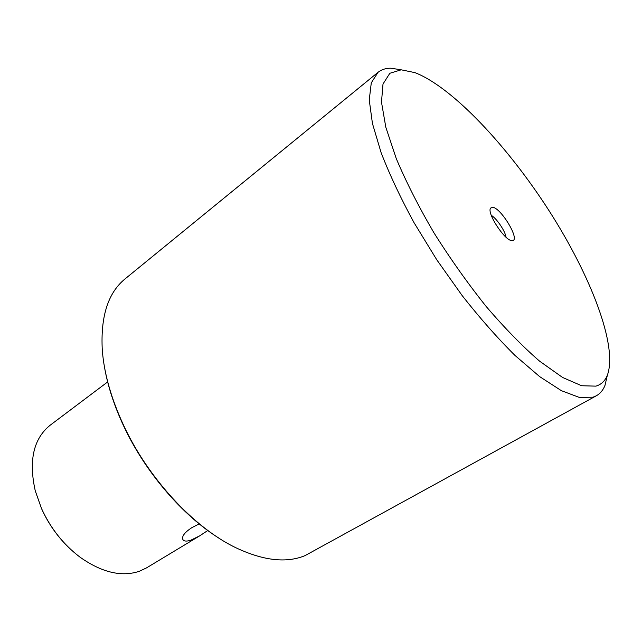 <?xml version="1.0" encoding="UTF-8"?>
<svg xmlns="http://www.w3.org/2000/svg" width="642" height="642" viewBox="0 0 642 642"><rect width="100%" height="100%" fill="white"/><g stroke="black" fill="none" stroke-linecap="round" stroke-linejoin="round"><path stroke-width="0.96" d="M199.237 523.912L191.685 527.74C184.84 532.298 181.855 536.118 182.729 539.192C183.524 541.27 186.18 541.623 190.714 540.243L199.654 535.869L207.775 530.509M66.038 544.833C55.83 534.264 47.709 522.275 41.666 508.873L41.489 508.464C50.598 528.35 63.454 544.593 80.057 557.192C101.685 572.423 121.378 577.142 139.137 571.356L146.464 567.921L199.654 535.869M107.647 381.942L50.14 425.237C33.472 438.711 28.513 460.579 35.262 490.833L41.481 508.456M104.734 368.492C108.073 386.99 114.38 406.153 123.649 425.975C145.148 472.087 182.609 515.622 219.508 538.502M604.989 385.377L607.356 375.225C605.101 380.899 601.289 384.542 595.92 386.139L581.612 385.738L562.577 377.456L539.497 361.085C522.428 346.271 504.604 328.014 486.026 306.306C467.52 283.074 450.114 258.493 433.799 232.565C418.664 206.636 406.145 181.959 396.25 158.55L385.826 127.285L381.484 102.126L383.009 84.014L389.83 73.284L401.178 69.809L414.917 72.626C452.586 87.184 507.862 146.448 549.303 211.098C590.656 275.667 618.053 345.998 607.356 375.225L604.989 385.377C603.119 390.127 600.238 393.586 596.346 395.777L305.054 555.611C286.372 563.363 263.188 560.683 235.494 547.57C193.892 527.499 148.278 478.491 123.633 425.373C111.259 398.722 104.148 373.684 102.295 350.267C100.449 316.562 108.033 292.776 125.054 278.909L378.002 72.337C381.484 69.553 385.77 68.172 390.874 68.204L401.21 69.809M491.299 215.351C496.748 218.537 505.15 230.984 506.065 237.227M492.663 207.294C501.033 207.799 520.333 240.036 512.525 240.581L511.899 240.606C504.893 240.919 486.484 212.815 490.6 208.104L492.663 207.294M596.346 395.777L592.983 397.197L579.317 397.422L561.389 390.673L539.721 376.661L515.149 355.588C497.67 338.262 480.023 318.272 462.2 295.633L436.745 259.745L413.954 222.533C400.48 197.752 389.517 174.423 381.083 152.563L372.432 123.441L369.246 99.975L371.277 82.858L378.002 72.337M182.569 538.317L182.729 539.192M511.987 240.606L512.525 240.581M401.178 69.809L390.874 68.204M490.376 208.594L490.6 208.104"/></g></svg>
